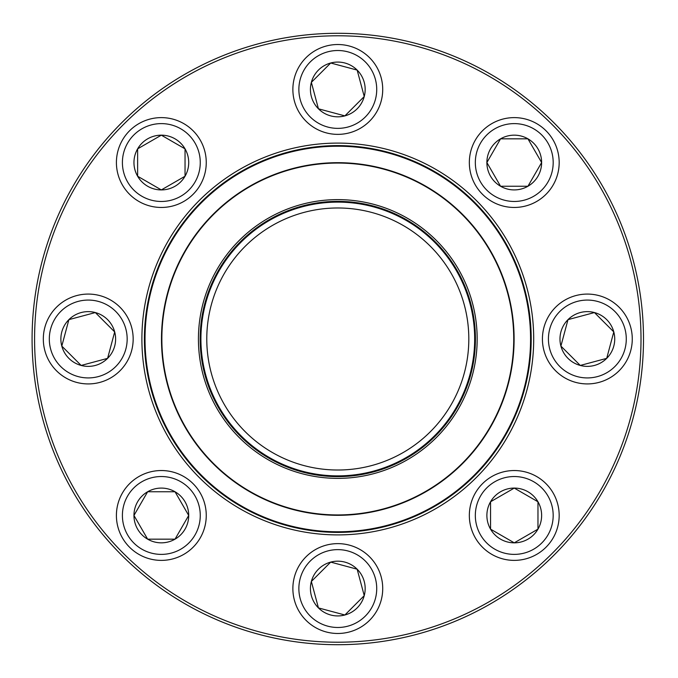 <?xml version="1.0" encoding="UTF-8"?>
<svg xmlns="http://www.w3.org/2000/svg" width="678" height="678" viewBox="0 0 678 678"><rect width="100%" height="100%" fill="white"/><g stroke="black" fill="none" stroke-linecap="round" stroke-linejoin="round"><path stroke-width="1.02" d="M643.498 339A305.702 305.702 0 0 1 184.941 603.751A305.702 305.702 0 0 1 184.941 74.249A305.702 305.702 0 0 1 643.498 339M641.007 339A303.21 303.21 0 0 0 186.187 76.411A303.21 303.21 0 0 0 186.187 601.589A303.21 303.21 0 0 0 641.007 339M533.696 339A195.9 195.9 0 0 1 239.843 508.653A195.9 195.9 0 0 1 239.843 169.347A195.9 195.9 0 0 1 533.696 339M531.196 339A193.408 193.408 0 0 0 241.097 171.509A193.408 193.408 0 0 0 241.097 506.491A193.408 193.408 0 0 0 531.196 339M133.956 515.458A27.374 27.374 0 0 1 175.017 491.753A27.374 27.374 0 0 1 175.017 539.171A27.374 27.374 0 0 1 133.956 515.458L147.643 491.753L175.017 491.753L188.713 515.458L175.017 539.171L147.643 539.171L133.956 515.458L147.643 539.171L175.017 539.171L188.713 515.458L175.017 491.753L147.643 491.753L133.956 515.458M206.256 515.458A44.918 44.918 0 0 0 161.33 470.54A44.918 44.918 0 0 0 116.413 515.458A44.918 44.918 0 0 1 161.33 470.54A44.918 44.918 0 0 1 206.256 515.458A44.918 44.918 0 0 1 138.871 554.367A44.918 44.918 0 0 1 138.871 476.558A44.918 44.918 0 0 1 206.256 515.458A44.918 44.918 0 0 1 138.871 554.367A44.918 44.918 0 0 1 138.871 476.558A44.918 44.918 0 0 1 206.256 515.458M318.44 607.912A27.374 27.374 0 0 1 330.711 562.113A27.374 27.374 0 0 1 364.239 595.64A27.374 27.374 0 0 1 318.44 607.912L311.355 581.47L330.711 562.113L357.153 569.198L364.239 595.64L344.882 614.997L318.44 607.912L344.882 614.997L364.239 595.64L357.153 569.198L330.711 562.113L311.355 581.47L318.44 607.912M369.561 556.791A44.918 44.918 0 0 0 306.032 556.791A44.918 44.918 0 0 0 306.032 620.319A44.918 44.918 0 0 1 306.032 556.791A44.918 44.918 0 0 1 369.561 556.791A44.918 44.918 0 0 1 349.424 631.947A44.918 44.918 0 0 1 294.405 576.927A44.918 44.918 0 0 1 369.561 556.791A44.918 44.918 0 0 1 349.424 631.947A44.918 44.918 0 0 1 294.405 576.927A44.918 44.918 0 0 1 369.561 556.791M514.255 542.832A27.374 27.374 0 0 1 490.55 501.771A27.374 27.374 0 0 1 537.968 501.771A27.374 27.374 0 0 1 514.255 542.832L490.55 529.145L490.55 501.771L514.255 488.084L537.968 501.771L537.968 529.145L514.255 542.832L537.968 529.145L537.968 501.771L514.255 488.084L490.55 501.771L490.55 529.145L514.255 542.832M514.255 470.54A44.918 44.918 0 0 0 469.337 515.458A44.918 44.918 0 0 0 514.255 560.384A44.918 44.918 0 0 1 469.337 515.458A44.918 44.918 0 0 1 514.255 470.54A44.918 44.918 0 0 1 553.155 537.917A44.918 44.918 0 0 1 475.354 537.917A44.918 44.918 0 0 1 514.255 470.54A44.918 44.918 0 0 1 553.155 537.917A44.918 44.918 0 0 1 475.354 537.917A44.918 44.918 0 0 1 514.255 470.54M606.708 358.357A27.374 27.374 0 0 1 560.909 346.085A27.374 27.374 0 0 1 594.437 312.558A27.374 27.374 0 0 1 606.708 358.357L580.266 365.442L560.909 346.085L567.995 319.643L594.437 312.558L613.793 331.915L606.708 358.357L613.793 331.915L594.437 312.558L567.995 319.643L560.909 346.085L580.266 365.442L606.708 358.357M555.587 307.236A44.918 44.918 0 0 0 555.587 370.764A44.918 44.918 0 0 0 619.107 370.764A44.918 44.918 0 0 1 555.587 370.764A44.918 44.918 0 0 1 555.587 307.236A44.918 44.918 0 0 1 630.735 327.372A44.918 44.918 0 0 1 575.724 382.392A44.918 44.918 0 0 1 555.587 307.236A44.918 44.918 0 0 1 630.735 327.372A44.918 44.918 0 0 1 575.724 382.392A44.918 44.918 0 0 1 555.587 307.236M159.72 412.843A192.781 192.781 0 0 1 362.883 147.863A192.781 192.781 0 0 1 490.787 456.294A192.781 192.781 0 0 1 159.72 412.843A192.781 192.781 0 0 1 362.883 147.863A192.781 192.781 0 0 1 490.787 456.294A192.781 192.781 0 0 1 159.72 412.843M209.053 392.384A139.38 139.38 0 0 1 355.933 200.807A139.38 139.38 0 0 1 448.404 423.801A139.38 139.38 0 0 1 209.053 392.384M210.663 391.714A137.626 137.626 0 0 1 355.704 202.544A137.626 137.626 0 0 1 447.014 422.741A137.626 137.626 0 0 1 210.663 391.714M211.358 391.435A136.88 136.88 0 0 1 355.611 203.281A136.88 136.88 0 0 1 446.421 422.284A136.88 136.88 0 0 1 211.358 391.435M216.774 389.189A131.015 131.015 0 0 1 354.848 209.095A131.015 131.015 0 0 1 441.768 418.716A131.015 131.015 0 0 1 216.774 389.189M174.932 406.537A176.305 176.305 0 0 1 270.259 176.136A176.305 176.305 0 0 1 500.661 271.463A176.305 176.305 0 0 1 405.334 501.864A176.305 176.305 0 0 1 174.932 406.537A176.305 176.305 0 0 1 270.259 176.136A176.305 176.305 0 0 1 500.661 271.463A176.305 176.305 0 0 1 405.334 501.864A176.305 176.305 0 0 1 174.932 406.537M541.629 162.542A27.374 27.374 0 0 1 500.567 186.247A27.374 27.374 0 0 1 500.567 138.829A27.374 27.374 0 0 1 541.629 162.542L527.942 186.247L500.567 186.247L486.88 162.542L500.567 138.829L527.942 138.829L541.629 162.542L527.942 138.829L500.567 138.829L486.88 162.542L500.567 186.247L527.942 186.247L541.629 162.542M469.337 162.542A44.918 44.918 0 0 0 514.255 207.46A44.918 44.918 0 0 0 559.172 162.542A44.918 44.918 0 0 1 514.255 207.46A44.918 44.918 0 0 1 469.337 162.542A44.918 44.918 0 0 1 536.713 123.633A44.918 44.918 0 0 1 536.713 201.442A44.918 44.918 0 0 1 469.337 162.542A44.918 44.918 0 0 1 536.713 123.633A44.918 44.918 0 0 1 536.713 201.442A44.918 44.918 0 0 1 469.337 162.542M357.153 70.088A27.374 27.374 0 0 1 344.882 115.887A27.374 27.374 0 0 1 311.355 82.36A27.374 27.374 0 0 1 357.153 70.088L364.239 96.53L344.882 115.887L318.44 108.802L311.355 82.36L330.711 63.003L357.153 70.088L330.711 63.003L311.355 82.36L318.44 108.802L344.882 115.887L364.239 96.53L357.153 70.088M306.032 121.209A44.918 44.918 0 0 0 369.561 121.209A44.918 44.918 0 0 0 369.561 57.681A44.918 44.918 0 0 1 369.561 121.209A44.918 44.918 0 0 1 306.032 121.209A44.918 44.918 0 0 1 326.169 46.053A44.918 44.918 0 0 1 381.18 101.073A44.918 44.918 0 0 1 306.032 121.209A44.918 44.918 0 0 1 326.169 46.053A44.918 44.918 0 0 1 381.18 101.073A44.918 44.918 0 0 1 306.032 121.209M161.33 135.168A27.374 27.374 0 0 1 185.043 176.229A27.374 27.374 0 0 1 137.626 176.229A27.374 27.374 0 0 1 161.33 135.168L185.043 148.855L185.043 176.229L161.33 189.916L137.626 176.229L137.626 148.855L161.33 135.168L137.626 148.855L137.626 176.229L161.33 189.916L185.043 176.229L185.043 148.855L161.33 135.168M161.33 207.46A44.918 44.918 0 0 0 206.256 162.542A44.918 44.918 0 0 0 161.33 117.616A44.918 44.918 0 0 1 206.256 162.542A44.918 44.918 0 0 1 161.33 207.46A44.918 44.918 0 0 1 122.43 140.083A44.918 44.918 0 0 1 200.239 140.083A44.918 44.918 0 0 1 161.33 207.46A44.918 44.918 0 0 1 122.43 140.083A44.918 44.918 0 0 1 200.239 140.083A44.918 44.918 0 0 1 161.33 207.46M68.885 319.643A27.374 27.374 0 0 1 114.684 331.915A27.374 27.374 0 0 1 81.157 365.442A27.374 27.374 0 0 1 68.885 319.643L95.327 312.558L114.684 331.915L107.599 358.357L81.157 365.442L61.8 346.085L68.885 319.643L61.8 346.085L81.157 365.442L107.599 358.357L114.684 331.915L95.327 312.558L68.885 319.643M120.006 370.764A44.918 44.918 0 0 0 120.006 307.236A44.918 44.918 0 0 0 56.477 307.236A44.918 44.918 0 0 0 56.477 370.764A44.918 44.918 0 0 0 120.006 370.764A44.918 44.918 0 0 1 44.85 350.628A44.918 44.918 0 0 1 99.869 295.608A44.918 44.918 0 0 1 120.006 370.764A44.918 44.918 0 0 1 44.85 350.628A44.918 44.918 0 0 1 99.869 295.608A44.918 44.918 0 0 1 120.006 370.764A44.918 44.918 0 0 0 120.006 307.236A44.918 44.918 0 0 0 56.477 307.236A44.918 44.918 0 0 0 56.477 370.764A44.918 44.918 0 0 0 120.006 370.764M200.264 515.458A38.934 38.934 0 0 0 141.871 481.744A38.934 38.934 0 0 0 141.871 549.18A38.934 38.934 0 0 0 200.264 515.458M365.323 561.028A38.934 38.934 0 0 0 300.193 578.478A38.934 38.934 0 0 0 347.873 626.158A38.934 38.934 0 0 0 365.323 561.028M514.255 476.532A38.934 38.934 0 0 0 480.541 534.925A38.934 38.934 0 0 0 547.968 534.925A38.934 38.934 0 0 0 514.255 476.532M559.825 311.473A38.934 38.934 0 0 0 577.275 376.604A38.934 38.934 0 0 0 624.955 328.923A38.934 38.934 0 0 0 559.825 311.473M500.313 271.607A175.933 175.933 0 0 0 270.403 176.483A175.933 175.933 0 0 0 175.28 406.393A175.933 175.933 0 0 0 405.19 501.517A175.933 175.933 0 0 0 500.313 271.607M475.329 162.542A38.934 38.934 0 0 0 533.722 196.256A38.934 38.934 0 0 0 533.722 128.82A38.934 38.934 0 0 0 475.329 162.542M310.27 116.972A38.934 38.934 0 0 0 375.4 99.522A38.934 38.934 0 0 0 327.72 51.842A38.934 38.934 0 0 0 310.27 116.972M161.33 201.468A38.934 38.934 0 0 0 195.052 143.075A38.934 38.934 0 0 0 127.617 143.075A38.934 38.934 0 0 0 161.33 201.468M115.769 366.527A38.934 38.934 0 0 0 98.318 301.396A38.934 38.934 0 0 0 50.638 349.077A38.934 38.934 0 0 0 115.769 366.527"/></g></svg>
